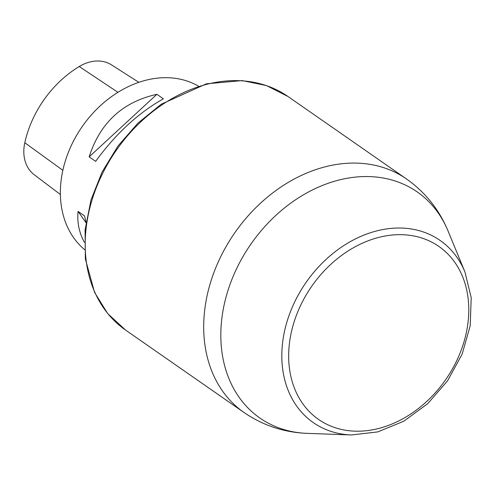 <?xml version="1.0" encoding="UTF-8"?>
<svg xmlns="http://www.w3.org/2000/svg" width="496" height="496" viewBox="0 0 496 496"><rect width="100%" height="100%" fill="white"/><g stroke="black" fill="none" stroke-linecap="round" stroke-linejoin="round"><path stroke-width="0.74" d="M138.861 82.336L111.507 64.877A39.413 30.547 124.8 0 0 79.224 66.526A96.813 75.026 124.8 0 0 24.8 142.743A39.413 30.547 124.8 0 0 34.236 174.741L60.376 194.513M198.363 86.093A99.82 77.357 124.8 0 0 82.2 126.598A99.82 77.357 124.8 0 0 84.587 249.606M86.006 222.313L84.537 215.909L78.064 211.408C77.023 222.493 79.149 232.829 84.444 242.42M95.635 161.367C115.81 133.697 138.39 112.846 163.37 98.816L156.897 94.308C122.673 101.909 100.099 122.76 89.162 156.86L95.635 161.367M89.162 156.86L156.897 94.308M85.957 222.679L78.064 211.408M79.224 66.526L117.949 92.324M24.8 142.743L62.843 170.314M284.177 332.903A110.98 86.006 -55.2 0 1 369.452 233.064A110.98 86.006 -55.2 0 1 464.926 271.92L471.2 297.631L470.214 325.742L462.123 354.169L447.559 380.835L427.62 403.756L403.775 421.228L377.76 431.917L351.466 434.967A110.98 86.006 -55.2 0 1 284.177 332.903M290.91 334.254A105.357 81.642 -55.2 0 1 439.958 247.206A105.357 81.642 -55.2 0 1 405.337 417.365A105.357 81.642 -55.2 0 1 290.91 334.254M288.021 96.522A142.247 110.236 124.8 0 0 116.287 150.319A142.247 110.236 124.8 0 0 125.525 330.045L107.7 313.565L94.562 292.417L85.343 258.844L85.101 229.76L91.01 199.876L102.12 171.951L118.042 145.936L138.043 123.014L161.219 104.241L206.404 83.812L242.259 80.594L266.501 85.579L288.021 96.522L406.528 178.988A142.247 110.236 -55.2 0 0 234.8 232.779A142.247 110.236 -55.2 0 0 244.026 412.505C263.047 425.518 284.121 432.475 307.26 433.368A137.733 106.733 124.8 0 1 223.752 306.702A137.733 106.733 124.8 0 1 329.58 182.807A137.733 106.733 124.8 0 1 448.062 231.024C439.177 209.641 425.332 192.293 406.528 178.988M464.926 271.92L448.062 231.024M351.466 434.967L307.26 433.368M244.032 412.505L125.525 330.045"/></g></svg>

